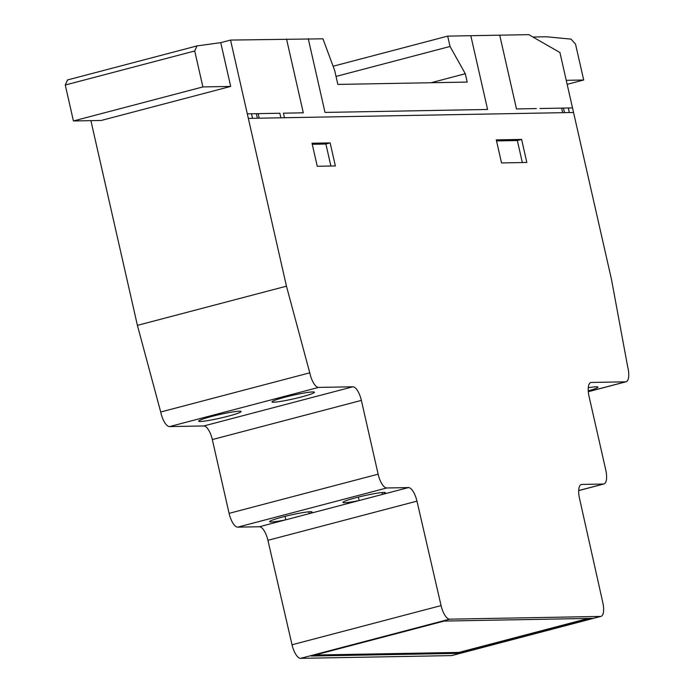 <?xml version="1.0" encoding="UTF-8"?>
<svg xmlns="http://www.w3.org/2000/svg" width="693" height="693" viewBox="0 0 693 693"><rect width="100%" height="100%" fill="white"/><g stroke="black" fill="none" stroke-linecap="round" stroke-linejoin="round"><path stroke-width="1.04" d="M312.404 393.537A21.769 1.819 -12.8 0 1 284.147 400.805A21.769 1.819 -12.8 0 1 271.985 401.888A21.769 1.819 -12.8 0 1 274.012 400.597A21.769 1.819 -12.8 0 1 297.652 394.239A21.769 1.819 -12.8 0 1 314.431 392.247A21.769 1.819 -12.8 0 1 312.404 393.537M232.45 415.012A21.769 1.819 -12.8 0 1 202.772 421.309A21.769 1.819 -12.8 0 1 198.657 421.162A21.769 1.819 -12.8 0 1 207.32 417.671A21.769 1.819 -12.8 0 1 229.296 412.543A21.769 1.819 -12.8 0 1 241.112 411.521A21.769 1.819 -12.8 0 1 232.45 415.012M588.27 387.742A21.769 1.819 -12.8 0 1 596.266 386.781A21.769 1.819 -12.8 0 1 597.946 387.092A21.769 1.819 -12.8 0 1 588.244 390.887M459.199 653.334L311.2 656.028L444.239 621.058L592.238 618.373L459.199 653.334L458.991 652.416L588.244 618.442M314.986 655.032L458.991 652.416M90.896 120.643L137.405 325.363L160.707 412.006A14.414 5.362 75.3 0 0 169.577 426.585L203.811 425.961A14.146 5.258 -104.7 0 1 212.318 439.57L229.088 513.357A14.336 5.327 75.3 0 0 237.716 527.148L259.381 526.758L285.828 519.802L285.048 516.372M358.376 497.098L359.156 500.537L382.519 494.395A21.769 1.819 -12.8 0 0 385.412 492.758A21.769 1.819 -12.8 0 0 363.782 495.807A21.769 1.819 -12.8 0 0 342.966 502.408A21.769 1.819 -12.8 0 0 359.156 500.537L285.828 519.802A21.769 1.819 -12.8 0 1 269.638 521.682A21.769 1.819 -12.8 0 1 290.462 515.081A21.769 1.819 -12.8 0 1 312.084 512.032A21.769 1.819 -12.8 0 1 309.191 513.669L308.766 511.815M408.437 487.577L386.772 487.976A14.336 5.327 -104.7 0 1 378.135 474.177L361.374 400.398A14.146 5.258 75.3 0 0 352.858 386.789L318.633 387.404A14.414 5.362 -104.7 0 1 309.762 372.825L286.46 286.183L230.544 40.073L322.964 38.817L334.693 70.547L337.846 84.425L467.195 82.077L465.298 73.735L450.034 46.466L447.687 36.123L528.776 34.65L559.927 52.521L611.495 279.496L627.737 367.073A14.345 5.327 -104.7 0 1 626.091 381.765A14.345 5.327 -104.7 0 1 625.632 381.826L591.32 382.449A14.241 5.293 75.3 0 0 590.852 382.519A14.241 5.293 75.3 0 0 589.059 396.439L605.76 469.958A14.345 5.327 -104.7 0 1 603.958 483.965A14.345 5.327 -104.7 0 1 603.499 484.035L581.799 484.433A14.302 5.319 75.3 0 0 581.332 484.494A14.302 5.319 75.3 0 0 579.487 498.293L602.823 602.659A14.172 5.267 -104.7 0 1 601.004 616.363A14.172 5.267 -104.7 0 1 600.536 616.432L449.627 619.17A14.302 5.319 -104.7 0 1 441.069 605.595L416.969 501.134A14.206 5.284 75.3 0 0 408.437 487.577L382.519 494.395L382.094 492.541M521.595 139.423L526.836 162.465L501.533 162.924L496.292 139.882L521.595 139.423L526.836 162.465L501.533 162.924L496.292 139.882L521.595 139.423L517.342 140.54L496.526 140.922M522.34 162.552L517.342 140.54M330.137 142.905L335.377 165.948L317.255 166.277L312.023 143.234L330.137 142.905L335.377 165.948L317.255 166.277L312.023 143.234L330.137 142.905L325.883 144.023L312.257 144.274M330.882 166.025L325.883 144.023M194.724 50.987L196.985 45.92L220.746 42.645L230.691 86.426L202.893 86.928L194.724 50.987L65.263 85.014L73.432 120.963L202.893 86.928M65.263 85.014L67.524 79.946L196.985 45.92M73.432 120.963L101.23 120.452L230.691 86.426M431.072 82.727L465.298 73.735M336.036 76.429L450.034 46.466M333.099 66.242L447.687 36.123M259.381 526.758A14.206 5.284 -104.7 0 1 267.922 540.315L292.022 644.776A14.302 5.319 75.3 0 0 300.571 658.35L451.481 655.604A14.172 5.267 75.3 0 0 451.949 655.543L601.004 616.363M160.707 412.006L309.762 372.825M137.405 325.363L286.46 286.183M220.746 42.645L230.544 40.073M532.882 37.024L546.37 36.772L570.989 39.12L575.519 44.057L583.688 80.007L566.242 80.327M567.16 84.355L583.688 80.007M561.642 108.117L562.681 112.673M564.474 112.647L563.444 108.082M568.347 107.995L569.299 112.552M499.722 35.178L516.476 108.94L536.339 108.576M308.246 38.661L325.008 112.422L487.577 109.468L470.816 35.707M539.977 108.515L572.513 107.917M284.468 117.732L283.437 113.176L303.3 112.812L286.547 39.051M247.297 113.834L279.842 113.245L280.873 117.801M252.555 118.312L251.481 113.756M248.337 118.39L573.518 112.483M256.341 113.669L257.38 118.226M259.173 118.191L258.134 113.635M237.716 527.148L386.772 487.976M588.296 391.64L625.632 381.826M590.41 382.692L591.32 382.449M578.681 490.557L603.499 484.035M580.89 484.667L581.799 484.433M451.481 655.604L600.536 616.432M300.571 658.35L449.627 619.17M292.022 644.776L441.069 605.595M267.922 540.315L416.969 501.134M229.088 513.357L378.135 474.177M212.318 439.57L361.374 400.398M203.811 425.961L352.858 386.789M169.577 426.585L318.633 387.404M588.305 391.692L626.091 381.765M578.681 490.609L603.958 483.965"/></g></svg>
